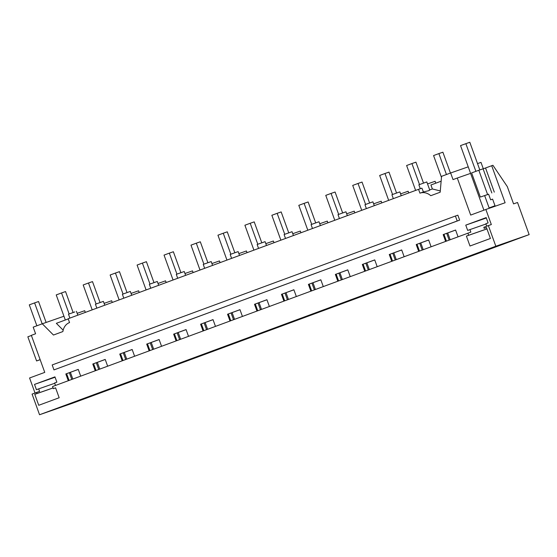 <?xml version="1.0" encoding="UTF-8"?>
<svg xmlns="http://www.w3.org/2000/svg" width="557" height="557" viewBox="0 0 557 557"><rect width="100%" height="100%" fill="white"/><g stroke="black" fill="none" stroke-linecap="round" stroke-linejoin="round"><path stroke-width="0.84" d="M69.897 318.096L68.483 314.204L74.826 311.941M418.551 189.331L421.907 188.162L423.452 191.942L420.089 193.112A14.071 11.314 70.8 0 0 419.936 193.168L418.551 189.331L68.163 318.736L69.548 322.573A14.071 11.314 -109.2 0 0 62.878 331.561L53.472 335.036L42.283 323.791L63.951 316.237M77.151 313.333L84.706 310.702L85.318 312.4M35.021 393.012L29.577 377.987L44.755 372.382L31.345 335.335L35.585 333.768L33.19 327.147L42.283 323.791M55.498 385.451L54.607 382.986L56.863 382.158L54.948 376.866L34.52 384.407L36.435 389.698L38.691 388.87L39.603 391.383L36.637 392.413L37.034 393.507L53.054 387.916M68.288 380.723L65.837 373.97L78.272 369.437M80.702 376.142L78.252 369.382L65.837 373.97M95.24 370.774L92.789 364.013L105.231 359.488M107.654 366.186L105.21 359.425L92.789 364.013M122.192 360.818L119.748 354.057L132.183 349.531M134.606 356.236L132.162 349.476L119.748 354.057M149.144 350.861L146.7 344.108L159.135 339.575M161.558 346.28L159.114 339.519L146.7 344.108M176.096 340.912L173.652 334.151L186.087 329.626M188.51 336.324L186.066 329.563L173.652 334.151M203.047 330.955L200.604 324.195L213.039 319.669M215.468 326.374L213.018 319.614L200.604 324.195M230.006 320.999L227.555 314.245L239.99 309.713M242.42 316.418L239.97 309.657L227.555 314.245M256.958 311.05L254.507 304.289L266.942 299.763M269.372 306.461L266.921 299.701L254.507 304.289M283.91 301.093L281.459 294.333L293.901 289.807M296.324 296.512L293.88 289.751L281.459 294.333M310.862 291.137L308.418 284.383L320.853 279.851M323.276 286.556L320.832 279.795L308.418 284.383M337.814 281.188L335.37 274.427L347.805 269.901M350.228 276.599L347.784 269.839L335.37 274.427M364.765 271.231L362.322 264.471L374.757 259.945M377.18 266.65L374.736 259.889L362.322 264.471M391.717 261.275L389.273 254.514L401.708 249.989M404.138 256.693L401.688 249.933L389.273 254.514M418.676 251.325L416.225 244.565L428.66 240.039M431.09 246.737L428.639 239.976L416.225 244.565M445.628 241.369L443.177 234.608L455.612 230.083M458.042 236.788L455.591 230.027L443.177 234.608M486.741 226.184L485.857 223.726L488.106 222.891L486.191 217.599L465.763 225.139L467.685 230.438L469.934 229.602L470.846 232.116L52.553 386.537L53.319 388.654L55.589 387.86M485.864 209.467L505.115 202.755L491.706 165.714L492.924 165.283L507.309 186.609L513.561 203.876L517.523 202.497L529.15 234.608L495.834 246.229L488.364 225.585L491.33 224.555L485.864 209.467L470.693 215.072L457.283 178.024L453.036 179.598L450.641 172.976L468.235 166.842M420.089 193.112A14.071 11.314 70.8 0 1 430.777 195.688L440.183 192.214L441.555 176.339L450.641 172.976M53.966 369.904L459.65 220.126L457.854 215.169L455.403 216.025L52.177 364.946L53.966 369.904L457.2 220.983L455.403 216.025M63.164 330.169L56.348 323.318L68.233 318.931M40.16 359.69L36.588 360.957L27.85 336.811L31.401 335.495M529.15 234.608L72.863 403.122L39.547 414.742L32.076 394.098L36.637 392.413M38.691 388.87L54.711 383.279M34.52 384.407L55.08 377.235M80.333 399.808L96.64 394.231L496.496 246.542L465.534 257.48L80.312 399.745M69.068 380.438L66.631 373.691M96.027 370.482L93.583 363.735M122.979 360.525L120.535 353.786M149.93 350.576L147.487 343.829M176.882 340.619L174.438 333.873M203.834 330.663L201.39 323.923M230.786 320.714L228.349 313.967M257.738 310.757L255.301 304.011M284.697 300.801L282.253 294.061M311.648 290.851L309.205 284.105M338.6 280.895L336.156 274.148M365.552 270.939L363.108 264.199M392.504 260.989L390.06 254.243M419.456 251.033L417.019 244.286M446.408 241.077L443.971 234.337M488.364 225.585L483.803 227.27L484.193 228.363L486.449 227.528L490.411 238.48L469.99 246.02L466.397 236.098L468.653 235.27L467.88 233.146M468.653 235.27L486.943 228.885M469.934 229.602L485.962 224.011M465.763 225.139L486.331 217.975M484.193 228.363L486.463 227.569M457.283 178.024L470.602 173.38M489.84 208.088L489.7 207.698L495.006 205.742L492.611 199.127L490.633 199.817L488.6 194.191L480.35 197.067L488.614 194.226M491.831 192.966L483.093 168.82L478.825 170.261L471.612 172.921L480.35 197.067M483.1 168.841L485.551 167.984L494.289 192.13M491.706 165.714L485.551 167.984M477.523 163.605L480.997 162.393L483.302 168.771M429.698 189.902L432.371 188.969L440.295 190.94M429.774 190.111L426.808 181.93L418.871 184.799L420.291 188.726M429.363 190.014L429.071 190.605L423.299 191.998M459.65 220.126L457.2 220.983M96.848 308.139L95.435 304.247L97.036 303.642L103.379 301.379L104.765 305.215M393.326 198.647L391.919 194.755L393.521 194.142L399.856 191.88L401.249 195.723M366.374 208.597L364.967 204.711L366.562 204.099L372.905 201.836L374.297 205.672M339.422 218.553L338.015 214.661L339.61 214.055L345.953 211.792L347.345 215.629M312.47 228.509L311.064 224.617L312.658 224.005L319.001 221.742L320.386 225.585M285.518 238.466L284.105 234.574L285.706 233.961L292.049 231.698L293.435 235.534M258.566 248.415L257.153 244.523L258.754 243.917L265.09 241.654L266.483 245.491M231.608 258.371L230.201 254.479L231.803 253.867L238.138 251.604L239.531 255.447M204.656 268.328L203.249 264.436L204.851 263.823L211.187 261.56L212.579 265.397M177.704 278.277L176.297 274.385L177.892 273.779L184.235 271.517L185.627 275.353M150.752 288.234L149.346 284.342L150.94 283.729L157.283 281.466L158.675 285.309M123.8 298.19L122.394 294.298L123.988 293.685L130.331 291.422L131.717 295.259M36.588 360.957L40.146 359.641M495.834 246.229L39.547 414.742M493.655 247.412L509.571 241.529L491.685 248.06M509.571 241.529L511.535 240.875M62.405 406.673L80.292 400.142L62.405 406.673M37.034 393.507L34.778 394.335L38.739 405.287L59.167 397.747L55.575 387.818L53.319 388.654M34.778 394.335L53.068 387.957M71.797 379.428L69.367 372.71M72.821 379.052L70.391 372.348M450.16 239.698L447.731 232.993M423.209 249.647L420.779 242.949M396.257 259.604L393.827 252.899M369.298 269.56L366.875 262.855M342.346 279.51L339.923 272.812M315.394 289.466L312.971 282.761M288.442 299.422L286.02 292.717M261.491 309.372L259.061 302.674M234.539 319.328L232.109 312.623M207.587 329.284L205.157 322.58M180.628 339.234L178.205 332.536M153.676 349.19L151.253 342.485M126.724 359.147L124.302 352.442M99.773 369.096L97.35 362.398M98.749 369.472L96.319 362.753M125.708 359.523L123.271 352.804M152.66 349.566L150.223 342.847M179.612 339.61L177.175 332.891M206.563 329.66L204.134 322.942M233.515 319.704L231.085 312.985M260.467 309.748L258.037 303.029M287.419 299.798L284.989 293.079M314.378 289.842L311.941 283.123M341.33 279.886L338.893 273.167M368.281 269.936L365.845 263.217M395.233 259.98L392.803 253.261M422.185 250.023L419.755 243.305M449.137 240.074L446.707 233.355M466.397 236.098L486.957 228.927M478.825 170.261L487.563 194.407M432.371 188.969L430.93 184.98L441.13 181.213M427.532 183.928L435.094 181.297L435.776 183.19M400.58 193.885L408.135 191.246L408.754 192.952M373.629 203.841L381.183 201.202L381.803 202.901M346.677 213.791L354.231 211.159L354.851 212.858M319.725 223.747L327.279 221.108L327.892 222.814M292.773 233.703L300.327 231.064L300.94 232.763M265.821 243.653L273.376 241.021L273.988 242.72M238.862 253.609L246.424 250.97L247.036 252.676M211.911 263.565L219.465 260.927L220.085 262.625M184.959 273.515L192.513 270.883L193.133 272.582M158.007 283.471L165.561 280.832L166.181 282.538M131.055 293.428L138.609 290.789L139.222 292.488M104.103 303.377L111.658 300.745L112.27 302.444M467.971 256.645L468.103 257.028M472.044 255.572L471.904 255.19M444.952 265.146L445.092 265.529M441.012 266.601L441.151 266.984M418.001 275.102L418.133 275.478M414.06 276.55L414.199 276.933M391.042 285.052L391.181 285.435M387.108 286.507L387.247 286.89M364.09 295.008L364.229 295.391M360.156 296.463L360.295 296.846M337.138 304.964L337.277 305.347M333.204 306.413L333.344 306.796M310.186 314.914L310.326 315.297M306.253 316.369L306.392 316.752M283.235 324.87L283.374 325.253M279.301 326.325L279.433 326.708M256.283 334.827L256.422 335.21M252.342 336.282L252.481 336.658M229.331 344.776L229.463 345.159M225.39 346.231L225.529 346.614M202.372 354.732L202.511 355.115M198.438 356.188L198.577 356.571M175.42 364.689L175.559 365.072M171.486 366.144L171.626 366.52M148.468 374.638L148.608 375.021M144.535 376.093L144.674 376.476M121.517 384.595L121.656 384.978M117.722 386.433L117.583 386.05M96.493 393.834L96.64 394.231M95.776 394.098L95.915 394.481M93.263 395.463L93.123 395.08M73.12 312.484L65.545 291.555L61.535 292.954L69.138 313.946M61.535 292.954L56.229 294.918L65.315 320.01M100.079 302.535L92.497 281.605L88.486 283.005L96.089 303.997M88.486 283.005L83.181 284.961L92.197 309.859M127.031 292.578L119.456 271.649L115.438 273.048L123.041 294.04M115.438 273.048L110.133 275.005L119.149 299.903M153.983 282.622L146.407 261.693L142.397 263.092L149.993 284.084M142.397 263.092L137.092 265.055L146.101 289.953M180.934 272.672L173.359 251.743L169.349 253.143L176.945 274.135M169.349 253.143L164.043 255.099L173.053 279.997M207.886 262.716L200.311 241.787L196.301 243.186L203.897 264.178M196.301 243.186L190.995 245.143L200.005 270.041M234.838 252.76L227.263 231.83L223.253 233.23L230.849 254.222M223.253 233.23L217.947 235.193L226.957 260.091M261.79 242.81L254.215 221.881L250.204 223.28L257.807 244.265M250.204 223.28L244.899 225.237L253.915 250.135M288.749 232.854L281.167 211.925L277.156 213.324L284.759 234.316M277.156 213.324L271.851 215.28L280.867 240.178M315.701 222.897L308.125 201.968L304.108 203.368L311.711 224.36M304.108 203.368L298.803 205.331L307.819 230.229M342.652 212.948L335.077 192.019L331.067 193.418L338.663 214.403M331.067 193.418L325.761 195.375L334.771 220.273M369.604 202.992L362.029 182.062L358.019 183.462L365.615 204.454M358.019 183.462L352.713 185.418L361.723 210.316M396.556 193.035L388.981 172.106L384.971 173.506L392.567 194.497M384.971 173.506L379.665 175.469L388.675 200.367M423.508 183.086L415.933 162.157L411.922 163.556L419.518 184.541M411.922 163.556L406.617 165.513L415.626 190.41M450.439 173.053L442.885 152.2L438.874 153.6L446.449 174.529M438.874 153.6L433.569 155.556L441.464 177.363M46.127 322.447L38.551 301.525L34.604 302.904L29.298 304.86L36.873 325.789M34.604 302.904L42.179 323.833M489.7 207.698L495.006 205.742M479.814 169.927L469.802 142.258L460.542 145.6L483.768 209.766M465.847 143.636L475.88 171.347M484.646 195.57L489.081 207.81M77.813 315.171L76.427 311.328"/></g></svg>
